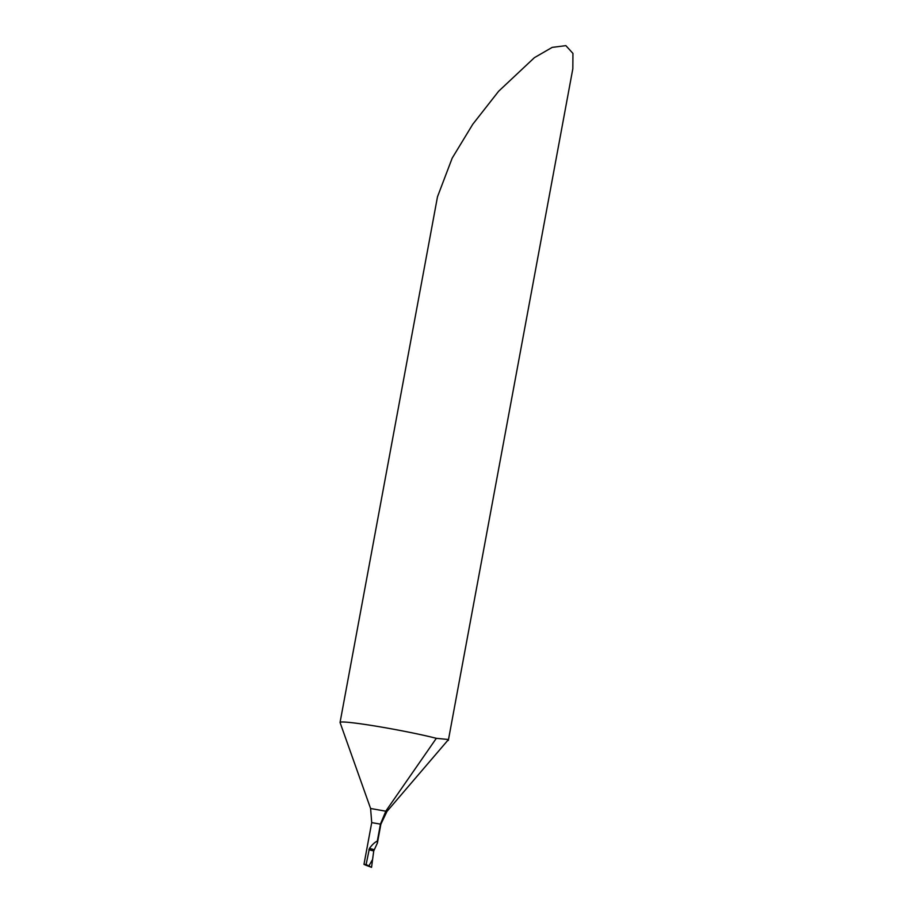 <?xml version="1.0" encoding="UTF-8"?>
<svg xmlns="http://www.w3.org/2000/svg" width="913" height="913" viewBox="0 0 913 913"><rect width="100%" height="100%" fill="white"/><g stroke="black" fill="none" stroke-linecap="round" stroke-linejoin="round"><path stroke-width="1.37" d="M368.875 849.706L373.737 850.973L372.572 859.544L368.841 865.946L366.124 864.543L369.423 848.405C372.39 844.445 375.015 842.037 377.297 841.181L380.481 823.994L385.925 810.949L436.334 738.32A54.871 3.059 -169.5 0 0 361.605 723.952A54.871 3.059 -169.5 0 0 340.058 722.434A54.871 3.059 -169.5 0 0 340.07 722.537L370.598 808.496L386.986 811.417L380.881 824.199L371.717 822.624L370.598 808.496M366.124 864.543L364.002 864.234M448.329 740.443L572.828 68.749L572.942 53.41L565.877 45.65L552.182 47.385L534.402 57.667L498.635 91.243L472.751 124.294L452.186 158.132L437.487 196.797L340.058 722.434M436.334 738.32L448.5 739.519M371.557 867.35L365.28 864.976L368.841 865.946L372.572 859.544L371.557 867.35L364.23 864.497M373.737 850.973L377.4 843.007L377.297 841.181M368.841 865.946L372.572 859.544L371.557 867.35L368.841 865.946M369.423 848.405L374.273 849.672M363.979 864.36L371.717 822.624M380.881 824.199L377.4 843.007M386.986 811.417L447.827 740.317"/></g></svg>
